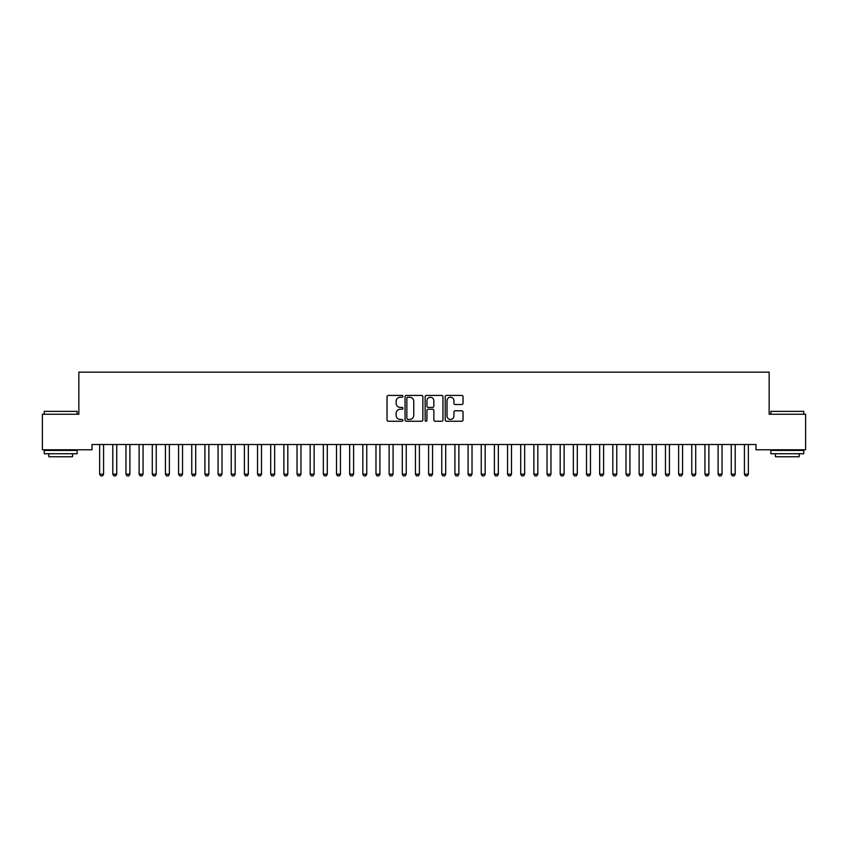 <?xml version="1.0" encoding="UTF-8"?>
<svg xmlns="http://www.w3.org/2000/svg" width="848" height="848" viewBox="0 0 848 848"><rect width="100%" height="100%" fill="white"/><g stroke="black" fill="none" stroke-linecap="round" stroke-linejoin="round"><path stroke-width="1.27" d="M402.948 396.313A0.901 0.901 0 0 0 402.047 395.412L388.32 395.412A1.293 1.293 0 0 0 387.027 396.705L387.027 419.951A1.293 1.293 0 0 0 388.32 421.244L402.047 421.244A0.901 0.901 0 0 0 402.948 420.343A0.901 0.901 0 0 0 402.047 419.431L400.267 419.431A4.134 4.134 0 0 1 396.133 415.308L396.133 413.368A4.134 4.134 0 0 1 400.267 409.234L402.047 409.234A0.901 0.901 0 0 0 402.948 408.333A0.901 0.901 0 0 0 402.047 407.422L400.267 407.422A4.134 4.134 0 0 1 396.133 403.288L396.133 401.358A4.134 4.134 0 0 1 400.267 397.224L402.047 397.224A0.901 0.901 0 0 0 402.948 396.313M461.747 404.517A1.293 1.293 0 0 0 463.04 403.224L463.04 396.705A1.293 1.293 0 0 0 461.747 395.412L446.504 395.412A1.293 1.293 0 0 0 445.211 396.705L445.211 419.951A1.293 1.293 0 0 0 446.504 421.244L461.747 421.244A1.293 1.293 0 0 0 463.04 419.951L463.04 412.075A1.293 1.293 0 0 0 461.747 410.782L455.228 410.782A1.293 1.293 0 0 0 453.934 412.075L453.934 415.976A3.456 3.456 0 0 1 450.479 419.431A3.456 3.456 0 0 1 447.023 415.976L447.023 400.68A3.456 3.456 0 0 1 450.479 397.224A3.456 3.456 0 0 1 453.934 400.68L453.934 403.224A1.293 1.293 0 0 0 455.228 404.517L461.747 404.517M755.992 444.511L92.008 444.511L92.008 449.779L42.4 449.779L42.4 414.248L78.853 414.248L78.853 372.145L769.147 372.145L769.147 414.248L805.6 414.248L805.6 449.779L755.992 449.779L755.992 444.511M422.866 396.705A1.293 1.293 0 0 0 421.583 395.412L406.34 395.412A1.293 1.293 0 0 0 405.047 396.705L405.047 419.951A1.293 1.293 0 0 0 406.34 421.244L421.583 421.244A1.293 1.293 0 0 0 422.866 419.951L422.866 396.705M426.417 395.412L441.66 395.412A1.293 1.293 0 0 1 442.953 396.705L442.953 419.951A1.293 1.293 0 0 1 441.66 421.244L435.141 421.244A1.293 1.293 0 0 1 433.847 419.951L433.847 410.527A1.293 1.293 0 0 0 432.554 409.234L428.229 409.234A1.293 1.293 0 0 0 426.936 410.527L426.936 420.343A0.901 0.901 0 0 1 426.035 421.244A0.901 0.901 0 0 1 425.134 420.343L425.134 396.705A1.293 1.293 0 0 1 426.417 395.412M407.761 397.224A0.901 0.901 0 0 0 406.849 398.125L406.849 418.53A0.901 0.901 0 0 0 407.761 419.431L409.626 419.431A4.134 4.134 0 0 0 413.76 415.308L413.76 401.358A4.134 4.134 0 0 0 409.626 397.224L407.761 397.224M433.847 400.744A3.456 3.456 0 0 0 430.392 397.288A3.456 3.456 0 0 0 426.936 400.744L426.936 406.128A1.293 1.293 0 0 0 428.229 407.422L432.554 407.422A1.293 1.293 0 0 0 433.847 406.128L433.847 400.744M103.583 445.2A1.314 1.314 0 0 1 103.647 444.797A1.314 1.314 0 0 0 103.583 445.2L103.583 474.149L99.64 474.149L99.64 445.2A1.314 1.314 0 0 0 99.576 444.797A1.314 1.314 0 0 1 99.64 445.2M103.583 474.149L102.597 475.855L100.626 475.855L99.64 474.149M112.742 444.797A1.314 1.314 0 0 1 112.795 445.2A1.314 1.314 0 0 0 112.742 444.797L112.646 444.511M125.896 444.797A1.314 1.314 0 0 1 125.96 445.2A1.314 1.314 0 0 0 125.896 444.797L125.801 444.511M116.897 444.511L116.812 444.797A1.314 1.314 0 0 0 116.748 445.2L116.748 474.149L115.763 475.855L113.78 475.855L112.795 474.149L112.795 445.2M112.795 474.149L116.748 474.149M130.062 444.511L129.967 444.797A1.314 1.314 0 0 0 129.903 445.2L129.903 474.149L128.917 475.855L126.946 475.855L125.96 474.149L125.96 445.2M125.96 474.149L129.903 474.149M44.244 411.354L77.136 411.354L44.244 411.354L44.244 414.248M77.136 453.722L44.244 453.722L44.244 450.436L77.136 450.436L77.136 453.722M72.536 453.722L72.536 456.754L48.845 456.754L48.845 453.722M770.864 411.354L803.756 411.354L770.864 411.354L770.864 414.248M803.756 453.722L770.864 453.722L770.864 450.436L803.756 450.436L803.756 453.722M799.155 453.722L799.155 456.754L775.464 456.754L775.464 453.722M139.051 444.797A1.314 1.314 0 0 1 139.114 445.2A1.314 1.314 0 0 0 139.051 444.797L138.966 444.511M152.216 444.797A1.314 1.314 0 0 1 152.28 445.2A1.314 1.314 0 0 0 152.216 444.797L152.121 444.511M143.217 444.511L143.121 444.797A1.314 1.314 0 0 0 143.068 445.2L143.068 474.149L142.072 475.855L140.1 475.855L139.114 474.149L139.114 445.2M139.114 474.149L143.068 474.149M156.371 444.511L156.286 444.797A1.314 1.314 0 0 0 156.223 445.2L156.223 474.149L155.237 475.855L153.265 475.855L152.28 474.149L152.28 445.2M152.28 474.149L156.223 474.149M165.371 444.797A1.314 1.314 0 0 1 165.434 445.2A1.314 1.314 0 0 0 165.371 444.797L165.275 444.511M169.536 444.511L169.441 444.797A1.314 1.314 0 0 0 169.377 445.2L169.377 474.149L168.392 475.855L166.42 475.855L165.434 474.149L165.434 445.2M165.434 474.149L169.377 474.149M182.543 445.2A1.314 1.314 0 0 1 182.606 444.797A1.314 1.314 0 0 0 182.543 445.2L182.543 474.149L178.589 474.149L178.589 445.2A1.314 1.314 0 0 0 178.525 444.797A1.314 1.314 0 0 1 178.589 445.2M182.543 474.149L181.557 475.855L179.575 475.855L178.589 474.149M191.69 444.797A1.314 1.314 0 0 1 191.754 445.2A1.314 1.314 0 0 0 191.69 444.797L191.595 444.511M208.852 445.2A1.314 1.314 0 0 1 208.915 444.797A1.314 1.314 0 0 0 208.852 445.2L208.852 474.149L204.909 474.149L204.909 445.2A1.314 1.314 0 0 0 204.845 444.797A1.314 1.314 0 0 1 204.909 445.2M222.017 445.2A1.314 1.314 0 0 1 222.081 444.797A1.314 1.314 0 0 0 222.017 445.2L222.017 474.149L218.063 474.149L218.063 445.2A1.314 1.314 0 0 0 218.01 444.797A1.314 1.314 0 0 1 218.063 445.2M231.165 444.797A1.314 1.314 0 0 1 231.228 445.2A1.314 1.314 0 0 0 231.165 444.797L231.069 444.511M248.337 445.2A1.314 1.314 0 0 1 248.39 444.797A1.314 1.314 0 0 0 248.337 445.2L248.337 474.149L244.383 474.149L244.383 445.2A1.314 1.314 0 0 0 244.319 444.797A1.314 1.314 0 0 1 244.383 445.2M257.485 444.797A1.314 1.314 0 0 1 257.548 445.2A1.314 1.314 0 0 0 257.485 444.797L257.389 444.511M270.639 444.797A1.314 1.314 0 0 1 270.703 445.2A1.314 1.314 0 0 0 270.639 444.797L270.554 444.511M283.794 444.797A1.314 1.314 0 0 1 283.857 445.2A1.314 1.314 0 0 0 283.794 444.797L283.709 444.511M300.966 445.2A1.314 1.314 0 0 1 301.029 444.797A1.314 1.314 0 0 0 300.966 445.2L300.966 474.149L297.023 474.149L297.023 445.2A1.314 1.314 0 0 0 296.959 444.797A1.314 1.314 0 0 1 297.023 445.2M310.114 444.797A1.314 1.314 0 0 1 310.177 445.2A1.314 1.314 0 0 0 310.114 444.797L310.029 444.511M323.279 444.797A1.314 1.314 0 0 1 323.332 445.2A1.314 1.314 0 0 0 323.279 444.797L323.183 444.511M336.433 444.797A1.314 1.314 0 0 1 336.497 445.2A1.314 1.314 0 0 0 336.433 444.797L336.338 444.511M353.605 445.2A1.314 1.314 0 0 1 353.658 444.797A1.314 1.314 0 0 0 353.605 445.2L353.605 474.149L349.652 474.149L349.652 445.2A1.314 1.314 0 0 0 349.588 444.797A1.314 1.314 0 0 1 349.652 445.2M366.76 445.2A1.314 1.314 0 0 1 366.824 444.797A1.314 1.314 0 0 0 366.76 445.2L366.76 474.149L362.817 474.149L362.817 445.2A1.314 1.314 0 0 0 362.753 444.797A1.314 1.314 0 0 1 362.817 445.2M375.908 444.797A1.314 1.314 0 0 1 375.971 445.2A1.314 1.314 0 0 0 375.908 444.797L375.823 444.511M393.08 445.2A1.314 1.314 0 0 1 393.143 444.797A1.314 1.314 0 0 0 393.08 445.2L393.08 474.149L389.126 474.149L389.126 445.2A1.314 1.314 0 0 0 389.073 444.797A1.314 1.314 0 0 1 389.126 445.2M406.234 445.2A1.314 1.314 0 0 1 406.298 444.797A1.314 1.314 0 0 0 406.234 445.2L406.234 474.149L402.291 474.149L402.291 445.2A1.314 1.314 0 0 0 402.228 444.797A1.314 1.314 0 0 1 402.291 445.2M419.4 445.2A1.314 1.314 0 0 1 419.453 444.797A1.314 1.314 0 0 0 419.4 445.2L419.4 474.149L415.446 474.149L415.446 445.2A1.314 1.314 0 0 0 415.382 444.797A1.314 1.314 0 0 1 415.446 445.2M432.554 445.2A1.314 1.314 0 0 1 432.618 444.797A1.314 1.314 0 0 0 432.554 445.2L432.554 474.149L428.6 474.149L428.6 445.2A1.314 1.314 0 0 0 428.547 444.797A1.314 1.314 0 0 1 428.6 445.2M445.709 445.2A1.314 1.314 0 0 1 445.772 444.797A1.314 1.314 0 0 0 445.709 445.2L445.709 474.149L441.766 474.149L441.766 445.2A1.314 1.314 0 0 0 441.702 444.797A1.314 1.314 0 0 1 441.766 445.2M454.857 444.797A1.314 1.314 0 0 1 454.92 445.2A1.314 1.314 0 0 0 454.857 444.797L454.772 444.511M468.022 444.797A1.314 1.314 0 0 1 468.085 445.2A1.314 1.314 0 0 0 468.022 444.797L467.926 444.511M481.176 444.797A1.314 1.314 0 0 1 481.24 445.2A1.314 1.314 0 0 0 481.176 444.797L481.092 444.511M498.348 445.2A1.314 1.314 0 0 1 498.412 444.797A1.314 1.314 0 0 0 498.348 445.2L498.348 474.149L494.395 474.149L494.395 445.2A1.314 1.314 0 0 0 494.342 444.797A1.314 1.314 0 0 1 494.395 445.2M507.496 444.797A1.314 1.314 0 0 1 507.56 445.2A1.314 1.314 0 0 0 507.496 444.797L507.401 444.511M524.668 445.2A1.314 1.314 0 0 1 524.721 444.797A1.314 1.314 0 0 0 524.668 445.2L524.668 474.149L520.714 474.149L520.714 445.2A1.314 1.314 0 0 0 520.651 444.797A1.314 1.314 0 0 1 520.714 445.2M537.823 445.2A1.314 1.314 0 0 1 537.886 444.797A1.314 1.314 0 0 0 537.823 445.2L537.823 474.149L533.88 474.149L533.88 445.2A1.314 1.314 0 0 0 533.816 444.797A1.314 1.314 0 0 1 533.88 445.2M550.977 445.2A1.314 1.314 0 0 1 551.041 444.797A1.314 1.314 0 0 0 550.977 445.2L550.977 474.149L547.034 474.149L547.034 445.2A1.314 1.314 0 0 0 546.971 444.797A1.314 1.314 0 0 1 547.034 445.2M560.125 444.797A1.314 1.314 0 0 1 560.189 445.2A1.314 1.314 0 0 0 560.125 444.797L560.04 444.511M573.29 444.797A1.314 1.314 0 0 1 573.354 445.2A1.314 1.314 0 0 0 573.29 444.797L573.195 444.511M586.445 444.797A1.314 1.314 0 0 1 586.509 445.2A1.314 1.314 0 0 0 586.445 444.797L586.36 444.511M599.61 444.797A1.314 1.314 0 0 1 599.663 445.2A1.314 1.314 0 0 0 599.61 444.797L599.515 444.511M612.765 444.797A1.314 1.314 0 0 1 612.828 445.2A1.314 1.314 0 0 0 612.765 444.797L612.669 444.511M629.937 445.2A1.314 1.314 0 0 1 629.99 444.797A1.314 1.314 0 0 0 629.937 445.2L629.937 474.149L625.983 474.149L625.983 445.2A1.314 1.314 0 0 0 625.919 444.797A1.314 1.314 0 0 1 625.983 445.2M643.091 445.2A1.314 1.314 0 0 1 643.155 444.797A1.314 1.314 0 0 0 643.091 445.2L643.091 474.149L639.148 474.149L639.148 445.2A1.314 1.314 0 0 0 639.085 444.797A1.314 1.314 0 0 1 639.148 445.2M656.246 445.2A1.314 1.314 0 0 1 656.31 444.797A1.314 1.314 0 0 0 656.246 445.2L656.246 474.149L652.303 474.149L652.303 445.2A1.314 1.314 0 0 0 652.239 444.797A1.314 1.314 0 0 1 652.303 445.2M669.411 445.2A1.314 1.314 0 0 1 669.475 444.797A1.314 1.314 0 0 0 669.411 445.2L669.411 474.149L665.457 474.149L665.457 445.2A1.314 1.314 0 0 0 665.394 444.797A1.314 1.314 0 0 1 665.457 445.2M195.846 444.511L195.761 444.797A1.314 1.314 0 0 0 195.697 445.2L195.697 474.149L194.711 475.855L192.74 475.855L191.754 474.149L191.754 445.2M191.754 474.149L195.697 474.149M208.852 474.149L207.866 475.855L205.894 475.855L204.909 474.149M222.017 474.149L221.031 475.855L219.06 475.855L218.063 474.149M235.331 444.511L235.235 444.797A1.314 1.314 0 0 0 235.172 445.2L235.172 474.149L234.186 475.855L232.214 475.855L231.228 474.149L231.228 445.2M231.228 474.149L235.172 474.149M248.337 474.149L247.34 475.855L245.369 475.855L244.383 474.149M261.64 444.511L261.555 444.797A1.314 1.314 0 0 0 261.491 445.2L261.491 474.149L260.506 475.855L258.534 475.855L257.548 474.149L257.548 445.2M257.548 474.149L261.491 474.149M274.805 444.511L274.71 444.797A1.314 1.314 0 0 0 274.646 445.2L274.646 474.149L273.66 475.855L271.689 475.855L270.703 474.149L270.703 445.2M270.703 474.149L274.646 474.149M287.96 444.511L287.875 444.797A1.314 1.314 0 0 0 287.811 445.2L287.811 474.149L286.825 475.855L284.843 475.855L283.857 474.149L283.857 445.2M283.857 474.149L287.811 474.149M300.966 474.149L299.98 475.855L298.008 475.855L297.023 474.149M314.279 444.511L314.184 444.797A1.314 1.314 0 0 0 314.12 445.2L314.12 474.149L313.135 475.855L311.163 475.855L310.177 474.149L310.177 445.2M310.177 474.149L314.12 474.149M327.434 444.511L327.349 444.797A1.314 1.314 0 0 0 327.286 445.2L327.286 474.149L326.3 475.855L324.328 475.855L323.332 474.149L323.332 445.2M323.332 474.149L327.286 474.149M340.599 444.511L340.504 444.797A1.314 1.314 0 0 0 340.44 445.2L340.44 474.149L339.454 475.855L337.483 475.855L336.497 474.149L336.497 445.2M336.497 474.149L340.44 474.149M353.605 474.149L352.62 475.855L350.637 475.855L349.652 474.149M366.76 474.149L365.774 475.855L363.803 475.855L362.817 474.149M380.074 444.511L379.978 444.797A1.314 1.314 0 0 0 379.915 445.2L379.915 474.149L378.929 475.855L376.957 475.855L375.971 474.149L375.971 445.2M375.971 474.149L379.915 474.149M393.08 474.149L392.094 475.855L390.112 475.855L389.126 474.149M406.234 474.149L405.249 475.855L403.277 475.855L402.291 474.149M419.4 474.149L418.403 475.855L416.432 475.855L415.446 474.149M432.554 474.149L431.568 475.855L429.597 475.855L428.6 474.149M445.709 474.149L444.723 475.855L442.751 475.855L441.766 474.149M459.022 444.511L458.927 444.797A1.314 1.314 0 0 0 458.874 445.2L458.874 474.149L457.888 475.855L455.906 475.855L454.92 474.149L454.92 445.2M454.92 474.149L458.874 474.149M472.177 444.511L472.092 444.797A1.314 1.314 0 0 0 472.029 445.2L472.029 474.149L471.043 475.855L469.071 475.855L468.085 474.149L468.085 445.2M468.085 474.149L472.029 474.149M485.342 444.511L485.247 444.797A1.314 1.314 0 0 0 485.183 445.2L485.183 474.149L484.197 475.855L482.226 475.855L481.24 474.149L481.24 445.2M481.24 474.149L485.183 474.149M498.348 474.149L497.363 475.855L495.38 475.855L494.395 474.149M511.662 444.511L511.567 444.797A1.314 1.314 0 0 0 511.503 445.2L511.503 474.149L510.517 475.855L508.546 475.855L507.56 474.149L507.56 445.2M507.56 474.149L511.503 474.149M524.668 474.149L523.672 475.855L521.7 475.855L520.714 474.149M537.823 474.149L536.837 475.855L534.865 475.855L533.88 474.149M550.977 474.149L549.992 475.855L548.02 475.855L547.034 474.149M564.291 444.511L564.206 444.797A1.314 1.314 0 0 0 564.143 445.2L564.143 474.149L563.157 475.855L561.175 475.855L560.189 474.149L560.189 445.2M560.189 474.149L564.143 474.149M577.446 444.511L577.361 444.797A1.314 1.314 0 0 0 577.297 445.2L577.297 474.149L576.311 475.855L574.34 475.855L573.354 474.149L573.354 445.2M573.354 474.149L577.297 474.149M590.611 444.511L590.515 444.797A1.314 1.314 0 0 0 590.452 445.2L590.452 474.149L589.466 475.855L587.494 475.855L586.509 474.149L586.509 445.2M586.509 474.149L590.452 474.149M603.765 444.511L603.681 444.797A1.314 1.314 0 0 0 603.617 445.2L603.617 474.149L602.631 475.855L600.66 475.855L599.663 474.149L599.663 445.2M599.663 474.149L603.617 474.149M616.931 444.511L616.835 444.797A1.314 1.314 0 0 0 616.772 445.2L616.772 474.149L615.786 475.855L613.814 475.855L612.828 474.149L612.828 445.2M612.828 474.149L616.772 474.149M629.937 474.149L628.94 475.855L626.969 475.855L625.983 474.149M643.091 474.149L642.106 475.855L640.134 475.855L639.148 474.149M656.246 474.149L655.26 475.855L653.289 475.855L652.303 474.149M669.411 474.149L668.425 475.855L666.443 475.855L665.457 474.149M678.559 444.797A1.314 1.314 0 0 1 678.623 445.2A1.314 1.314 0 0 0 678.559 444.797L678.464 444.511M682.725 444.511L682.629 444.797A1.314 1.314 0 0 0 682.566 445.2L682.566 474.149L681.58 475.855L679.608 475.855L678.623 474.149L678.623 445.2M678.623 474.149L682.566 474.149M695.72 445.2A1.314 1.314 0 0 1 695.784 444.797A1.314 1.314 0 0 0 695.72 445.2L695.72 474.149L691.777 474.149L691.777 445.2A1.314 1.314 0 0 0 691.714 444.797A1.314 1.314 0 0 1 691.777 445.2M695.72 474.149L694.735 475.855L692.763 475.855L691.777 474.149M708.886 445.2A1.314 1.314 0 0 1 708.949 444.797A1.314 1.314 0 0 0 708.886 445.2L708.886 474.149L704.932 474.149L704.932 445.2A1.314 1.314 0 0 0 704.879 444.797A1.314 1.314 0 0 1 704.932 445.2M708.886 474.149L707.9 475.855L705.928 475.855L704.932 474.149M722.04 445.2A1.314 1.314 0 0 1 722.104 444.797A1.314 1.314 0 0 0 722.04 445.2L722.04 474.149L718.097 474.149L718.097 445.2A1.314 1.314 0 0 0 718.033 444.797A1.314 1.314 0 0 1 718.097 445.2M722.04 474.149L721.054 475.855L719.083 475.855L718.097 474.149M735.205 445.2A1.314 1.314 0 0 1 735.258 444.797A1.314 1.314 0 0 0 735.205 445.2L735.205 474.149L731.252 474.149L731.252 445.2A1.314 1.314 0 0 0 731.188 444.797A1.314 1.314 0 0 1 731.252 445.2M735.205 474.149L734.22 475.855L732.237 475.855L731.252 474.149M748.36 445.2A1.314 1.314 0 0 1 748.424 444.797A1.314 1.314 0 0 0 748.36 445.2L748.36 474.149L744.417 474.149L744.417 445.2A1.314 1.314 0 0 0 744.353 444.797A1.314 1.314 0 0 1 744.417 445.2M748.36 474.149L747.374 475.855L745.403 475.855L744.417 474.149M77.136 414.248L77.136 411.354M69.642 450.436L69.642 449.779M51.739 450.436L51.739 449.779M803.756 414.248L803.756 411.354M796.261 450.436L796.261 449.779M778.358 450.436L778.358 449.779"/></g></svg>
